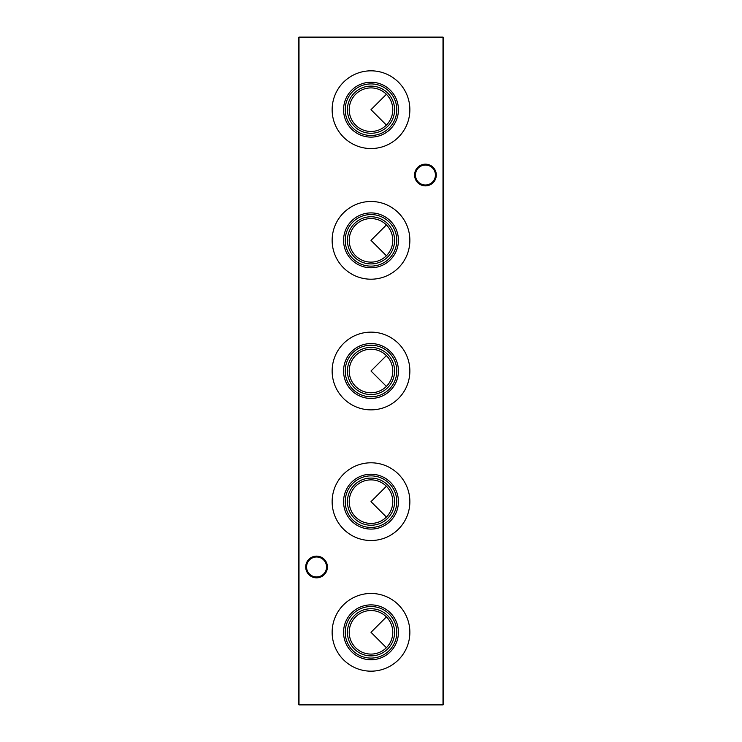 <?xml version="1.0" encoding="UTF-8"?>
<svg xmlns="http://www.w3.org/2000/svg" width="742" height="742" viewBox="0 0 742 742"><rect width="100%" height="100%" fill="white"/><g stroke="black" fill="none" stroke-linecap="round" stroke-linejoin="round"><path stroke-width="1.11" d="M349.222 632.314A21.778 21.778 0 0 1 371 610.536A21.778 21.778 0 0 1 392.778 632.314A21.778 21.778 0 0 1 371 654.092A21.778 21.778 0 0 1 349.222 632.314M347.423 632.314A23.577 23.577 0 0 1 371 608.737A23.577 23.577 0 0 1 394.577 632.314A23.577 23.577 0 0 1 371 655.891A23.577 23.577 0 0 1 347.423 632.314M345.215 632.314A25.785 25.785 0 0 1 371 606.529A25.785 25.785 0 0 1 396.784 632.314A25.785 25.785 0 0 1 371 658.089A25.785 25.785 0 0 1 345.215 632.314M343.565 632.314A27.435 27.435 0 0 1 371 604.878A27.435 27.435 0 0 1 398.435 632.314A27.435 27.435 0 0 1 371 659.749A27.435 27.435 0 0 1 343.565 632.314M332.138 632.314A38.862 38.862 0 0 1 371 593.452A38.862 38.862 0 0 1 409.862 632.314A38.862 38.862 0 0 1 371 671.176A38.862 38.862 0 0 1 332.138 632.314M349.222 501.657A21.778 21.778 0 0 1 371 479.879A21.778 21.778 0 0 1 392.778 501.657A21.778 21.778 0 0 1 371 523.435A21.778 21.778 0 0 1 349.222 501.657M347.423 501.657A23.577 23.577 0 0 1 371 478.08A23.577 23.577 0 0 1 394.577 501.657A23.577 23.577 0 0 1 371 525.234A23.577 23.577 0 0 1 347.423 501.657M345.215 501.657A25.785 25.785 0 0 1 371 475.872A25.785 25.785 0 0 1 396.784 501.657A25.785 25.785 0 0 1 371 527.441A25.785 25.785 0 0 1 345.215 501.657M343.565 501.657A27.435 27.435 0 0 1 371 474.221A27.435 27.435 0 0 1 398.435 501.657A27.435 27.435 0 0 1 371 529.092A27.435 27.435 0 0 1 343.565 501.657M332.138 501.657A38.862 38.862 0 0 1 371 462.795A38.862 38.862 0 0 1 409.862 501.657A38.862 38.862 0 0 1 371 540.519A38.862 38.862 0 0 1 332.138 501.657M349.222 371A21.778 21.778 0 0 1 371 349.222A21.778 21.778 0 0 1 392.778 371A21.778 21.778 0 0 1 371 392.778A21.778 21.778 0 0 1 349.222 371M347.423 371A23.577 23.577 0 0 1 371 347.423A23.577 23.577 0 0 1 394.577 371A23.577 23.577 0 0 1 371 394.577A23.577 23.577 0 0 1 347.423 371M345.215 371A25.785 25.785 0 0 1 371 345.215A25.785 25.785 0 0 1 396.784 371A25.785 25.785 0 0 1 371 396.784A25.785 25.785 0 0 1 345.215 371M343.565 371A27.435 27.435 0 0 1 371 343.565A27.435 27.435 0 0 1 398.435 371A27.435 27.435 0 0 1 371 398.435A27.435 27.435 0 0 1 343.565 371M332.138 371A38.862 38.862 0 0 1 371 332.138A38.862 38.862 0 0 1 409.862 371A38.862 38.862 0 0 1 371 409.862A38.862 38.862 0 0 1 332.138 371M349.222 240.343A21.778 21.778 0 0 1 371 218.565A21.778 21.778 0 0 1 392.778 240.343A21.778 21.778 0 0 1 371 262.121A21.778 21.778 0 0 1 349.222 240.343M347.423 240.343A23.577 23.577 0 0 1 371 216.766A23.577 23.577 0 0 1 394.577 240.343A23.577 23.577 0 0 1 371 263.92A23.577 23.577 0 0 1 347.423 240.343M345.215 240.343A25.785 25.785 0 0 1 371 214.559A25.785 25.785 0 0 1 396.784 240.343A25.785 25.785 0 0 1 371 266.128A25.785 25.785 0 0 1 345.215 240.343M343.565 240.343A27.435 27.435 0 0 1 371 212.908A27.435 27.435 0 0 1 398.435 240.343A27.435 27.435 0 0 1 371 267.779A27.435 27.435 0 0 1 343.565 240.343M332.138 240.343A38.862 38.862 0 0 1 371 201.481A38.862 38.862 0 0 1 409.862 240.343A38.862 38.862 0 0 1 371 279.205A38.862 38.862 0 0 1 332.138 240.343M349.222 109.686A21.778 21.778 0 0 1 371 87.908A21.778 21.778 0 0 1 392.778 109.686A21.778 21.778 0 0 1 371 131.464A21.778 21.778 0 0 1 349.222 109.686M347.423 109.686A23.577 23.577 0 0 1 371 86.109A23.577 23.577 0 0 1 394.577 109.686A23.577 23.577 0 0 1 371 133.263A23.577 23.577 0 0 1 347.423 109.686M345.215 109.686A25.785 25.785 0 0 1 371 83.911A25.785 25.785 0 0 1 396.784 109.686A25.785 25.785 0 0 1 371 135.471A25.785 25.785 0 0 1 345.215 109.686M343.565 109.686A27.435 27.435 0 0 1 371 82.251A27.435 27.435 0 0 1 398.435 109.686A27.435 27.435 0 0 1 371 137.122A27.435 27.435 0 0 1 343.565 109.686M332.138 109.686A38.862 38.862 0 0 1 371 70.824A38.862 38.862 0 0 1 409.862 109.686A38.862 38.862 0 0 1 371 148.548A38.862 38.862 0 0 1 332.138 109.686M415.455 175.019A9.989 9.989 0 0 0 425.444 184.999A9.989 9.989 0 0 0 435.424 175.019A9.989 9.989 0 0 0 425.444 165.03A9.989 9.989 0 0 0 415.455 175.019M425.444 185.871A10.861 10.861 0 0 1 414.583 175.019A10.861 10.861 0 0 1 425.444 164.158A10.861 10.861 0 0 1 436.296 175.019A10.861 10.861 0 0 1 425.444 185.871M306.576 566.981A9.989 9.989 0 0 0 316.556 576.97A9.989 9.989 0 0 0 326.545 566.981A9.989 9.989 0 0 0 316.556 557.001A9.989 9.989 0 0 0 306.576 566.981M316.556 577.842A10.861 10.861 0 0 1 305.704 566.981A10.861 10.861 0 0 1 316.556 556.129A10.861 10.861 0 0 1 327.417 566.981A10.861 10.861 0 0 1 316.556 577.842M386.397 647.71L371 632.314L386.397 616.917M386.397 517.053L371 501.657L386.397 486.26M386.397 386.397L371 371L386.397 355.603M386.397 255.74L371 240.343L386.397 224.947M386.397 125.083L371 109.686L386.397 94.29M443.586 37.684L443.586 704.316L443.002 704.316L443.002 37.684L298.998 37.684L298.998 704.316L443.002 704.316L443.002 704.9L298.998 704.9L298.414 704.316L298.414 37.684L298.998 37.1L443.002 37.1L443.586 37.684L443.002 37.1M443.002 704.9L443.586 704.316M298.414 704.316L298.998 704.9M298.414 37.684L298.998 37.1"/></g></svg>
